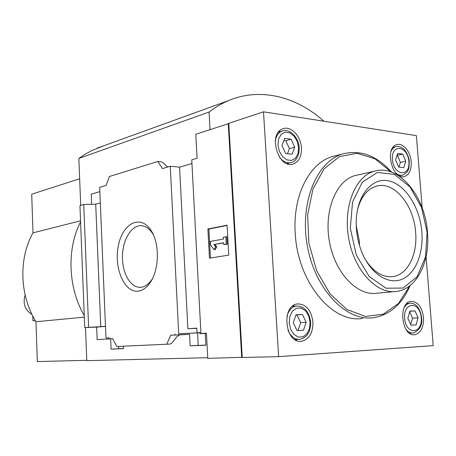 <?xml version="1.0" encoding="UTF-8"?>
<svg xmlns="http://www.w3.org/2000/svg" width="456" height="456" viewBox="0 0 456 456"><rect width="100%" height="100%" fill="white"/><g stroke="black" fill="none" stroke-linecap="round" stroke-linejoin="round"><path stroke-width="0.68" d="M228.787 123.599L195.789 134.246L197.077 158.249L191.754 159.839L200.936 333.501L206.437 333.182L207.782 358.348L242.239 357.293M207.748 357.703L86.8 360.662L85.494 327.516M206.443 333.353L205.228 333.421L205.855 345.203L190.146 345.853L189.553 334.322L179.305 334.909M123.399 346.195L123.502 348.618L111.076 349.136L110.643 338.859L97.151 339.617L108.83 338.945L108.79 338.01M205.85 345.084L198.143 345.403L197.653 332.903L199.956 332.772M190.146 345.853L198.143 345.403M199.956 332.749L178.689 333.718L170.276 166.252L179.573 167.152L187.866 328.713L196.792 328.126L197.032 332.76L199.945 332.589L200.002 333.661L205.228 333.421M197.032 332.76L199.95 332.629M187.866 328.713L196.798 328.343M178.689 333.718L197.653 332.903M174.916 333.94L174.973 335L189.553 334.322M123.496 348.509L118.685 348.715L118.623 346.412M111.076 349.136L118.685 348.715M109.024 337.885L105.957 338.027L109.024 337.845L109.064 338.802L112.632 338.637M170.276 166.252L162.49 168.572L157.804 161.47L109.429 176.506L106.105 185.404L99.676 187.325L105.957 338.027M110.643 338.859L108.83 338.945M109.064 338.802L112.609 338.603L116.719 346.497L166.719 344.234L170.709 335.245L174.973 335M170.709 335.245L179.806 334.824L177.116 336.528L171.912 342.98L170.282 344.041L166.719 344.234M138.31 291.116C124.078 293.094 113.459 267.125 118.531 244.935C123.08 222.38 141.634 213.83 151.734 231.608C159.868 244.946 159.024 270.488 150.03 282.84C146.57 287.753 142.66 290.512 138.31 291.116M100.326 202.931L95.714 204.191L100.753 326.656L105.467 326.291M105.473 326.416L96.638 327.1L97.151 339.617M200.936 333.501L205.941 333.319L200.002 333.661M179.573 167.152L191.947 163.522M228.764 255.115L209.469 258.176L207.879 228.997L227.065 225.19L228.764 255.115M91.65 204.311L91.24 194.17L99.858 191.657M95.714 204.191L83.744 204.544L79.942 205.599L84.725 327.545L96.638 327.1M84.725 327.545L100.753 326.656M83.744 204.544L88.612 327.243M157.804 161.47L161.264 161.817L163.009 162.729L167.671 167.027M80.695 205.388L78.848 158.42L209.07 112.056L210.034 129.521M84.257 315.66C67.967 287.668 66.622 248.902 80.581 221.878M209.07 112.056C215.243 107.285 221.707 103.483 228.45 100.645C260.427 87.113 296.24 96.564 323.948 121.228M78.848 158.42L85.135 154.242L91.639 150.662L104.333 145.572M152.458 278.69L151.7 279.859C148.627 284.219 145.156 286.676 141.28 287.234L139.525 287.314C129.698 287.001 121.843 271.861 122.47 255.485C122.932 239.098 131.755 224.911 141.565 225.714C146.074 226.142 149.95 229.083 153.199 234.532L153.353 234.8M207.879 228.997L208.871 229.043L210.444 258.022M227.082 225.435L208.871 229.043M227.27 244.222L226.849 236.767L225.857 236.727L226.279 244.188L227.27 244.222L223.828 244.615L223.725 242.752L213.881 244.484L223.736 242.962M213.881 244.484L215.711 246.793L214.166 249.688L215.158 249.711L216.703 246.821L214.873 244.519M214.166 249.688L210.535 245.077L210.336 241.418L223.514 239.035L223.411 237.177L225.857 236.727M226.279 244.188L223.828 244.615M215.711 246.793L216.703 246.821M426.075 256.625L433.2 345.642L278.639 356.638L242.25 357.498L228.769 123.348L263.5 111.817L416.385 135.62L422.176 207.97M278.639 356.638L263.5 111.817M312.958 322.004C311.243 310.057 306.09 304.032 297.5 303.924C280.873 305.366 285.006 344.041 301.553 341.276C309.191 339.395 312.993 332.971 312.958 322.004M301.445 147.926C300.949 136.139 290.814 125.497 282.908 128.791C267.461 133.454 278.456 169.843 293.447 163.932C298.999 161.606 301.667 156.271 301.445 147.926M423.538 317.575C421.999 307.059 417.85 301.655 411.09 301.37C397.78 302.242 401.502 336.927 414.715 334.721C420.814 333.137 423.755 327.419 423.538 317.575M411.204 161.84C410.605 151.705 402.944 142.477 396.76 144.672C384.151 147.63 392.257 180.724 404.523 176.478C409.288 174.631 411.512 169.746 411.204 161.84M362.748 318.391C332.635 323.823 297.58 282.133 295.254 233.529C292.501 195.977 309.322 163.151 332.185 156.636L336.249 155.604M357.994 174.916L355.07 175.577C335.895 180.701 323.56 211.259 329.568 242.404C335.337 273.594 357.778 296.531 377.289 293.179L393.819 291.675M421.857 232.041C419.959 207.269 405.156 184.036 388.404 180.804C371.668 177.264 356.364 195.966 356.199 222.431C356.159 232.748 358.028 242.643 361.807 252.122C370.403 273.423 387.777 284.875 401.485 279.494C415.245 274.233 423.635 253.872 421.857 232.041M365.461 259.76C373.738 272.266 383.068 277.852 393.448 276.513C407.903 274.347 417.605 254.209 415.644 232.435C413.991 205.143 394.052 180.753 376.377 186.168C367.211 188.972 360.878 196.958 357.39 210.136M359.465 245.425L359.299 240.962L356.233 225.572M405.777 161.202L403.782 167.648L398.698 167.038L395.608 159.913L397.643 153.45L402.728 154.128L405.777 161.202L400.408 162.433L398.96 167.073M418.078 317.798L416.094 324.923L410.976 325.168L407.846 318.208L409.881 311.055L414.994 310.889L418.078 317.798L412.537 318.14L410.719 324.592M280.007 131.687L279.095 131.408M287.861 163.932L288.505 163.22M294.707 147.123L292.039 154.276L285.673 153.512L281.973 145.51L284.698 138.333L291.059 139.183L294.707 147.123L289.417 148.588L287.485 153.735M294.439 306.153L293.35 305.588M295.978 340.199L296.981 339.492M306.147 322.278L303.474 330.281L297.038 330.589L293.288 322.791L296.024 314.754L302.448 314.543L306.147 322.278L300.669 322.631L298.007 330.543M397.039 155.359L402.728 154.128M397.364 155.399L400.408 162.433M283.894 140.454L285.787 140.704L291.059 139.183M285.787 140.704L289.417 148.588M295.944 314.982L302.448 314.543M296.987 314.948L300.669 322.631M409.824 311.243L414.994 310.889M409.682 311.762L412.537 318.14M86.788 360.32L37.312 361.562L35.978 321.742C19.591 295.551 18.514 258.347 33.003 232.845L31.709 194.216L79.652 178.769M33.003 232.845L80.535 220.812M35.978 321.742L84.314 317.137M35.351 320.699L32.912 320.779L35.26 320.545M32.912 320.779L32.752 315.968M25.131 294.981C22.652 303.571 24.96 310.103 32.057 314.577M228.251 123.473L241.708 357.55M332.185 156.636L342.45 154.031C316.287 161.686 299.216 203.758 307.521 246.895C315.529 290.096 346.509 321.651 373.373 317.707C389.823 314.959 402.095 304.203 410.183 285.445M391.151 171.963L374.878 158.728L357.031 153.279L339.441 156.596L324.113 168.794L312.993 188.892L307.629 214.742L308.883 243.225L316.669 270.727L329.939 293.738L346.919 309.521L365.421 316.458L383.262 314.19L398.533 303.44L409.796 285.752M374.188 171.262C355.002 176.404 342.735 207.565 348.874 239.411C354.779 271.309 377.368 294.787 396.885 291.401C417.223 288.591 430.122 261.299 427.477 232.412C425.22 196.354 398.852 163.653 374.188 171.262L355.07 175.577M427.101 232.321L421.612 207.565L410.041 186.971L394.349 174.369L377.329 172.471L362.303 182.206L352.522 202.122L350.316 228.291L356.324 255.064L369.2 276.524L386.01 288.198L403.11 288.061L417.115 276.724L425.556 256.848L427.101 232.321M396.235 146.575L395.694 146.712C393.67 147.362 392.109 148.958 391.009 151.5M395.791 172.995C398.077 174.984 400.357 175.691 402.631 175.127C409.853 171.536 408.929 167.318 409.277 161.76C408.969 155.086 404.153 148.719 402.551 148.149C400.163 146.536 397.877 146.057 395.694 146.712L393.055 147.362M408.907 161.601C407.806 145.686 391.134 143.224 392.388 159.503C393.631 175.828 410.332 177.595 408.907 161.601M410.366 303.189L409.762 303.24C407.504 303.582 405.635 305.018 404.141 307.561M406.011 329.443C408.143 332.031 410.468 333.222 412.993 333.022C419.674 330.469 422.535 325.35 421.589 317.667C419.885 305.674 413.894 302.761 409.762 303.24L406.946 303.457M421.224 317.672C420.079 301.131 403.309 301.433 404.609 318.339C405.908 335.291 422.701 334.248 421.224 317.672M278.479 132.149L282.042 131.077C278.263 132.639 276 136.144 275.259 141.594M279.471 157.206C283.176 161.851 287.172 163.607 291.458 162.456C294.211 162.011 299.392 157.793 299.164 147.864C298.731 137.473 289.72 128.073 282.042 131.077M298.612 147.619L297.209 141.394L294.063 136.122L289.777 132.833L285.182 132.189L281.181 134.355L278.593 138.926L277.943 144.997L279.38 151.346L282.606 156.676L286.966 159.919L291.566 160.444L295.505 158.175L298.007 153.604L298.612 147.619M292.382 306.329L296.24 306.005C291.675 306.922 288.568 310.416 286.927 316.475M287.953 330.184C290.78 336.522 294.747 339.583 299.86 339.367C307.127 337.6 310.718 331.848 310.639 322.113C309.185 311.528 304.386 306.158 296.24 306.005M310.091 322.118L308.661 315.803L305.474 310.792L301.142 308.074L296.497 308.193L292.461 311.169L289.851 316.441L289.212 322.956L290.677 329.397L293.949 334.453L298.361 337.109L303.006 336.864L306.979 333.792L309.499 328.531L310.091 322.118M228.45 100.645L96.974 148.234M153.199 234.532L151.734 231.608M151.7 279.859L150.03 282.84M139.525 287.314L140.419 287.314M228.433 123.462L228.781 123.508M342.45 154.031C360.229 149.425 376.616 155.462 391.624 172.134M391.151 276.758L393.448 276.513M403.856 176.62L404.523 176.478M399.382 175.822L402.038 175.252M413.968 334.75L414.715 334.721M409.499 333.182L412.332 333.057M292.433 164.194L293.447 163.932M286.966 163.624L290.546 162.695M300.356 341.327L301.553 341.276M294.907 339.583L298.794 339.412"/></g></svg>
